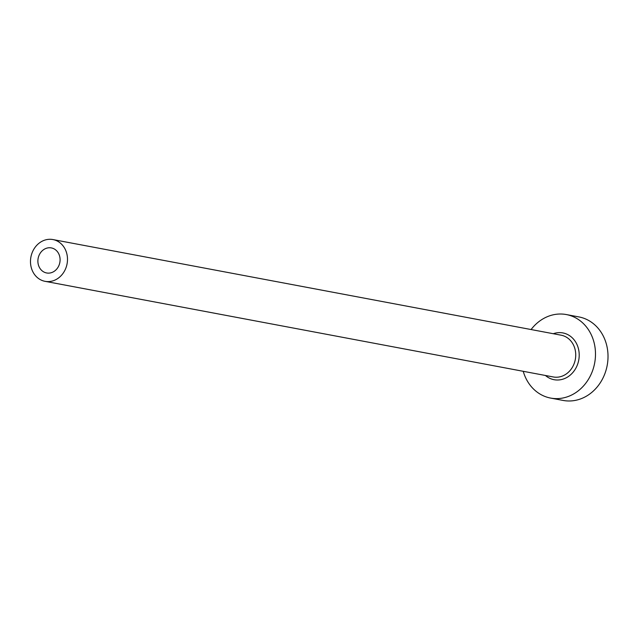 <?xml version="1.0" encoding="UTF-8"?>
<svg xmlns="http://www.w3.org/2000/svg" width="640" height="640" viewBox="0 0 640 640"><rect width="100%" height="100%" fill="white"/><g stroke="black" fill="none" stroke-linecap="round" stroke-linejoin="round"><path stroke-width="0.96" d="M38.792 256.024A12.752 11.04 -79.3 0 0 46.632 272.968A12.752 11.04 -79.3 0 0 59.184 264.856A12.752 11.04 -79.3 0 0 51.344 247.912A12.752 11.04 -79.3 0 0 38.792 256.024M65.976 267.8A21.248 18.4 -79.3 0 0 52.92 239.56A21.248 18.4 -79.3 0 0 32 253.088A21.248 18.4 -79.3 0 0 45.056 281.328A21.248 18.4 -79.3 0 0 65.976 267.8M523.232 371.304A42.496 36.8 -79.3 0 0 550.624 398.08A42.496 36.8 -79.3 0 0 592.456 371.04A42.496 36.8 -79.3 0 0 566.344 314.56A42.496 36.8 -79.3 0 0 531.088 329.544M550.624 398.08L563.152 400.44A42.496 36.8 -79.3 0 0 604.984 373.392A42.496 36.8 -79.3 0 0 578.872 316.912L566.344 314.56M553.288 333.72A23.8 20.608 100.7 0 1 574.224 339.984A23.8 20.608 100.7 0 1 577.512 364.56A23.8 20.608 100.7 0 1 545.432 375.48M45.056 281.328L553.296 376.96A21.248 18.4 -79.3 0 0 574.216 363.44A21.248 18.4 -79.3 0 0 561.16 335.2L52.92 239.56"/></g></svg>
